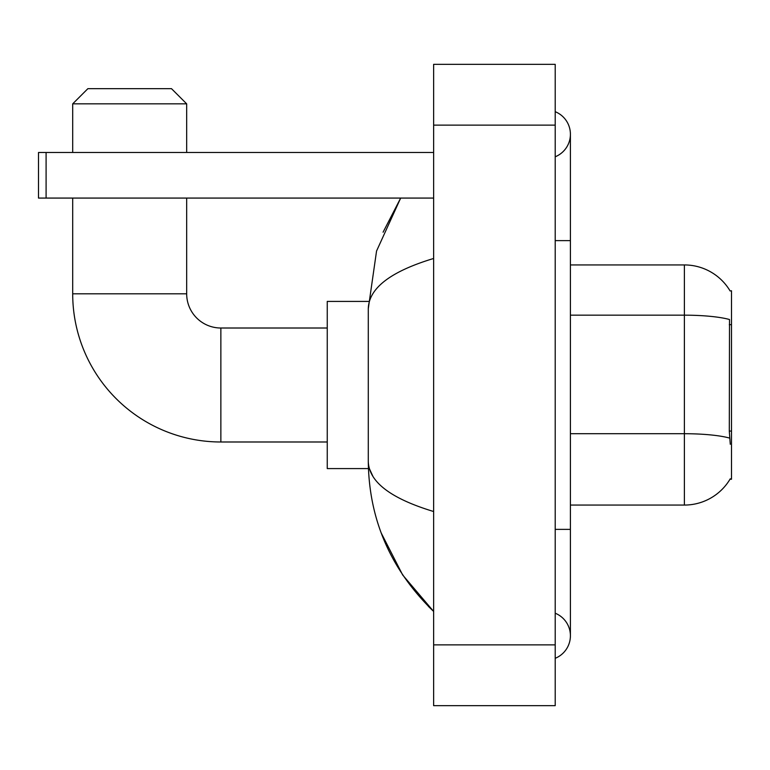 <?xml version="1.0" encoding="UTF-8"?>
<svg xmlns="http://www.w3.org/2000/svg" width="770" height="770" viewBox="0 0 770 770"><rect width="100%" height="100%" fill="white"/><g stroke="black" fill="none" stroke-linecap="round" stroke-linejoin="round"><path stroke-width="1.16" d="M730.008 479.219L730.278 478.767A53.188 53.188 0 0 1 684.386 505.062A53.188 53.188 0 0 0 730.008 479.219L731.5 479.219L731.5 290.781L730.114 290.964A53.188 53.188 0 0 0 684.386 264.938L570.406 264.938M730.278 444.271L729.296 431.065L729.517 319.521A53.188 9.24 180 0 0 684.386 315.171L684.386 264.938A53.188 53.188 0 0 1 730.114 290.964M729.681 438.111A53.188 9.24 180 0 0 684.386 433.712L684.386 505.062L570.406 505.062M327.25 441.99L220.865 441.99A148.177 148.177 0 0 1 72.698 293.813L72.698 198.073M220.865 441.99L220.865 328.01A34.198 34.198 0 0 1 186.677 293.813L186.677 198.073M87.895 88.656L171.479 88.656L186.677 103.844L72.698 103.844L87.895 88.656M186.677 152.479L186.677 103.844M72.698 152.479L72.698 103.844M368.416 301.417L327.25 301.417L327.25 468.584L368.416 468.584M46.094 198.073L38.5 198.073L38.5 152.479L46.094 152.479L46.094 198.073L433.635 198.073M433.635 152.479L46.094 152.479M555.209 658.302A24.313 24.313 0 0 0 555.209 613.218A24.313 24.313 0 0 1 555.209 658.302A24.313 24.313 0 0 0 570.406 635.76A24.313 24.313 0 0 1 555.209 658.302M555.209 111.698A24.313 24.313 0 0 1 555.209 156.782A24.313 24.313 0 0 0 555.209 111.698A24.313 24.313 0 0 1 570.406 134.24A24.313 24.313 0 0 0 555.209 111.698M433.635 258.479C390.65 271.435 368.859 288.182 368.281 308.703L368.281 461.297C368.772 481.75 390.554 498.488 433.635 511.521M433.635 705.667L555.209 705.667L555.209 64.334L433.635 64.334L433.635 705.667M368.281 308.703L376.549 251.049L400.669 198.073L383.085 232.203M381.237 533.052L402.672 574.997L433.635 611.438C390.717 569.781 368.936 519.731 368.281 461.297M372.844 476.187L369.359 468.584M731.5 324.68L729.296 324.68M731.5 431.065L729.296 431.065M570.406 433.712L684.386 433.712L684.386 315.171L570.406 315.171M72.698 293.813L186.677 293.813M555.209 529.375L570.406 529.375L570.406 134.24M555.209 240.625L570.406 240.625M433.635 644.875L555.209 644.875M433.635 125.125L555.209 125.125M327.25 328.01L220.865 328.01M570.406 529.375L570.406 635.76M433.635 611.438L428.341 606.337"/></g></svg>
